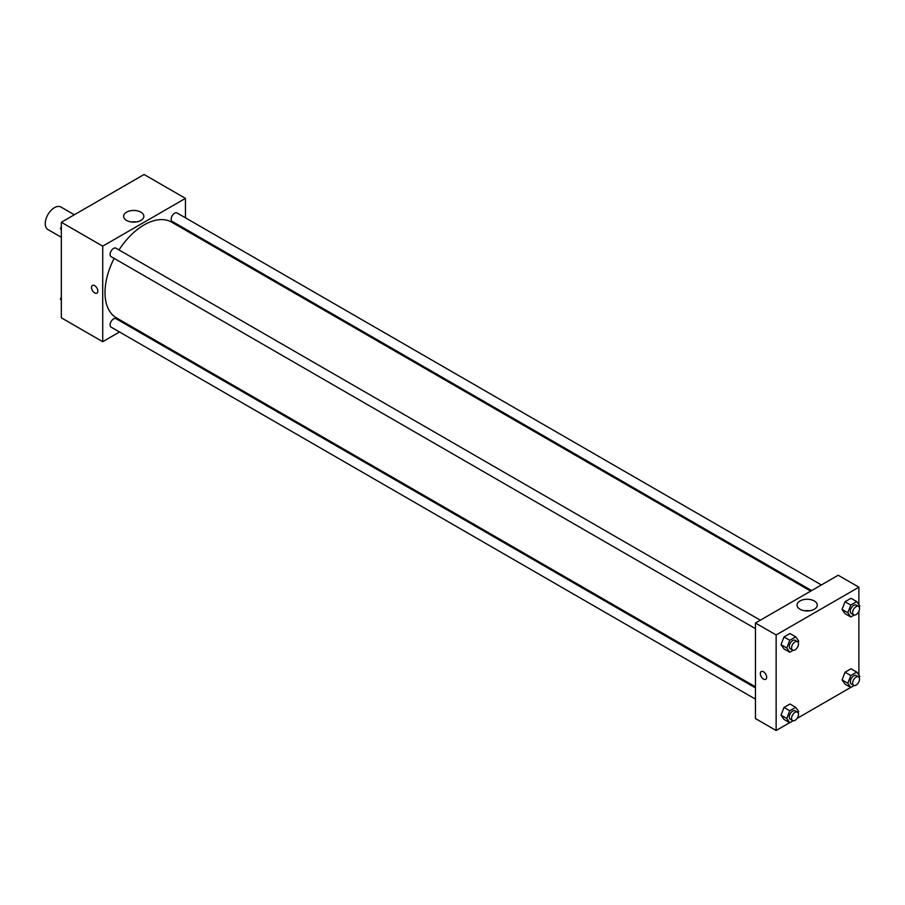 <?xml version="1.0" encoding="UTF-8"?>
<svg xmlns="http://www.w3.org/2000/svg" width="905" height="905" viewBox="0 0 905 905"><rect width="100%" height="100%" fill="white"/><g stroke="black" fill="none" stroke-linecap="round" stroke-linejoin="round"><path stroke-width="1.36" d="M74.334 214.768L60.94 207.03A12.998 7.511 120 0 0 50.929 210.514A12.998 7.511 120 0 0 45.25 223.603A12.998 7.511 120 0 0 47.942 229.553L61.336 237.28M119.528 331.988L102.706 341.694L61.336 317.813L61.336 222.268L144.076 174.495L185.457 198.387L185.457 217.811M185.457 229.067L185.457 230.119M126.587 212.166A10.125 5.849 180 0 1 137.617 210.899A10.125 5.849 180 0 1 143.861 216.295A10.125 5.849 180 0 1 133.736 222.144A10.125 5.849 180 0 1 123.623 216.295A10.125 5.849 180 0 1 126.587 212.166M102.706 341.694L102.706 246.16L61.336 222.268M102.706 246.16L185.457 198.387M136.191 221.974A10.125 5.849 0 0 0 131.282 221.974M92.434 285.414A4.468 2.579 -120 0 0 91.744 288.989A4.468 2.579 -120 0 0 94.663 292.926A4.468 2.579 60 0 1 91.744 288.989A4.468 2.579 60 0 1 92.434 285.414A4.468 2.579 60 0 1 96.903 287.994A4.468 2.579 60 0 1 96.903 293.152A4.468 2.579 60 0 1 94.663 292.937A4.468 2.579 -120 0 0 96.903 293.152M130.196 325.834L129.279 326.354M760.324 620.197L115.998 248.196A4.876 2.817 120 0 0 111.123 251.013A4.876 2.817 120 0 0 111.123 256.647L755.449 628.647M755.449 687.879L115.998 318.684A4.876 2.817 120 0 0 112.243 319.997A4.876 2.817 120 0 0 110.116 324.895A4.876 2.817 120 0 0 111.123 327.135L755.449 699.135M821.378 584.958L177.041 212.958A4.876 2.817 120 0 0 173.285 214.259A4.876 2.817 120 0 0 171.158 219.168A4.876 2.817 120 0 0 172.165 221.397L811.627 590.58M114.121 258.378A55.262 31.901 120 0 0 105.003 292.598A55.262 31.901 120 0 0 116.451 317.893L755.449 686.816M810.71 591.112L171.712 222.189A55.262 31.901 120 0 0 118.996 249.927M789.68 722.688L776.139 730.505L755.449 718.559L755.449 623.013L838.2 575.241L858.879 587.187L858.879 604.608M797.034 718.434L850.723 687.438M858.087 683.184L858.879 681.804M781.015 644.665L784.001 648.919L781.015 644.665L784.001 636.973L781.015 644.665L786.762 647.98L789.748 640.288L795.721 636.837L798.708 641.091L798.187 642.437M789.975 633.523L784.001 636.973L789.975 633.523L795.721 636.837M842.057 609.427L845.044 613.669L842.057 609.427L845.044 601.723L842.057 609.427L847.804 612.742L850.791 605.049L856.764 601.599L859.75 605.841L859.23 607.187M851.017 598.284L845.044 601.723L851.017 598.284L856.764 601.599M842.057 679.915L845.044 684.157L842.057 679.915L845.044 672.223L842.057 679.915L847.804 683.23L850.791 675.537L856.764 672.087L859.75 676.34L859.23 677.675M851.017 668.772L845.044 672.223L851.017 668.772L856.764 672.087M776.139 730.505L776.139 634.959L858.879 587.187M858.879 611.316L858.879 675.096M781.015 715.154L784.001 719.407L781.015 715.154L784.001 707.461L781.015 715.154L786.762 718.48L789.748 710.776L795.721 707.337L798.708 711.579L798.187 712.925M789.975 704.011L784.001 707.461L789.975 704.011L795.721 707.337M800.009 609.235A10.125 5.849 180 0 1 797.045 605.106A10.125 5.849 180 0 1 807.17 599.257A10.125 5.849 180 0 1 817.283 605.106A10.125 5.849 180 0 1 811.038 610.502A10.125 5.849 180 0 1 800.009 609.235M776.139 634.959L755.449 623.013M766.659 677.257A4.468 2.579 60 0 1 765.732 679.304A4.468 2.579 60 0 1 761.263 676.725A4.468 2.579 60 0 1 761.263 671.555A4.468 2.579 60 0 1 764.702 672.754A4.468 2.579 60 0 1 766.659 677.257M809.624 610.773A10.125 5.849 0 0 0 804.715 610.773M761.263 671.555A4.468 2.579 -120 0 0 761.263 676.714A4.468 2.579 -120 0 0 765.732 679.304M793.131 650.288L789.748 652.233L786.762 647.98M797.475 641.645L795.167 640.31A4.876 2.817 120 0 0 791.411 641.622A4.876 2.817 120 0 0 789.284 646.532A4.876 2.817 120 0 0 790.291 648.761L792.599 650.084A4.876 2.817 120 0 0 797.475 647.267A4.876 2.817 120 0 0 797.475 641.645A4.876 2.817 120 0 0 793.708 642.946A4.876 2.817 120 0 0 791.581 647.856A4.876 2.817 120 0 0 792.599 650.084M789.748 652.233L784.001 648.919M789.748 640.288L784.001 636.973M854.173 615.038L850.791 616.984L847.804 612.742M858.517 606.395L856.221 605.072A4.876 2.817 120 0 0 852.465 606.373A4.876 2.817 120 0 0 850.327 611.282A4.876 2.817 120 0 0 851.345 613.511L853.641 614.846A4.876 2.817 120 0 0 858.517 612.029A4.876 2.817 120 0 0 858.517 606.395A4.876 2.817 120 0 0 854.761 607.708A4.876 2.817 120 0 0 852.634 612.606A4.876 2.817 120 0 0 853.641 614.846M850.791 616.984L845.044 613.669M850.791 605.049L845.044 601.723M793.131 720.776L789.748 722.722L786.762 718.48M797.475 712.133L795.167 710.81A4.876 2.817 120 0 0 791.411 712.111A4.876 2.817 120 0 0 789.284 717.02A4.876 2.817 120 0 0 790.291 719.249L792.599 720.572A4.876 2.817 120 0 0 797.475 717.767A4.876 2.817 120 0 0 797.475 712.133A4.876 2.817 120 0 0 793.708 713.434A4.876 2.817 120 0 0 791.581 718.344A4.876 2.817 120 0 0 792.599 720.572M789.748 722.722L784.001 719.407M789.748 710.776L784.001 707.461M854.173 685.526L850.791 687.483L847.804 683.23M858.517 676.883L856.221 675.56A4.876 2.817 120 0 0 852.465 676.872A4.876 2.817 120 0 0 850.327 681.77A4.876 2.817 120 0 0 851.345 684.01L853.641 685.334A4.876 2.817 120 0 0 858.517 682.517A4.876 2.817 120 0 0 858.517 676.883A4.876 2.817 120 0 0 854.761 678.196A4.876 2.817 120 0 0 852.634 683.105A4.876 2.817 120 0 0 853.641 685.334M850.791 687.483L845.044 684.157M850.791 675.537L845.044 672.223M61.336 229.904L60.465 228.66L61.336 226.42M63.418 221.069L69.493 217.562M61.336 229.169L60.465 228.66M124.46 185.83L130.546 182.312M61.336 300.392L60.465 299.159L61.336 296.919M61.336 299.657L60.465 299.159"/></g></svg>

